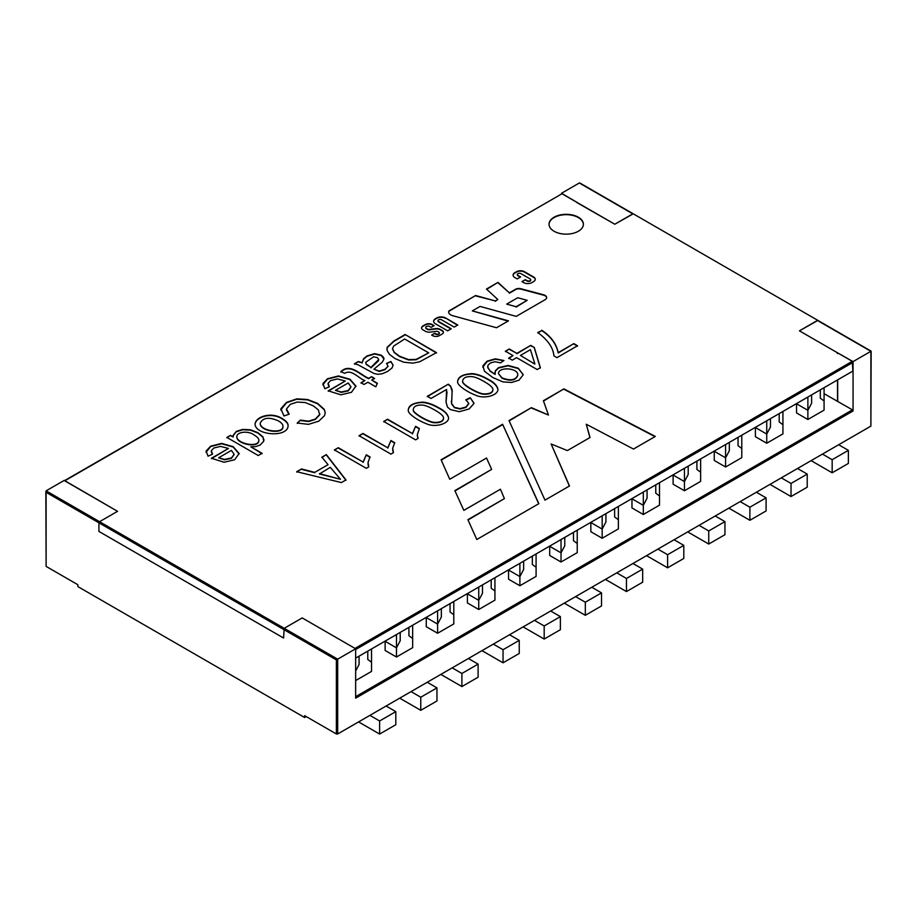 <?xml version="1.0" encoding="UTF-8"?>
<svg xmlns="http://www.w3.org/2000/svg" width="917" height="917" viewBox="0 0 917 917"><rect width="100%" height="100%" fill="white"/><g stroke="black" fill="none" stroke-linecap="round" stroke-linejoin="round"><path stroke-width="1.38" d="M355.647 680.574L371.523 671.416L371.523 648.972M412.661 625.222L412.661 647.666L396.465 657.019L385.129 650.462L385.129 641.121M453.8 601.46L453.8 623.915L437.604 633.257L426.267 626.712L426.267 617.359M494.939 577.71L494.939 600.154L478.743 609.507L467.406 602.962L467.406 593.608M536.09 553.96L536.09 576.403L519.893 585.757L508.545 579.212L508.545 569.858M577.229 530.209L577.229 552.653L561.032 562.006L549.696 555.461L549.696 546.108M824.074 387.696L824.074 410.14L807.877 419.493L796.541 412.948L796.541 403.595M755.39 427.345L755.39 436.698L766.738 443.243L782.935 433.89L782.935 411.446M714.251 451.095L714.251 460.449L725.588 466.994L741.784 457.64L741.784 435.197M673.112 474.846L673.112 484.199L684.449 490.744L700.645 481.391L700.645 458.947M631.973 498.596L631.973 507.949L643.31 514.494L659.506 505.152L659.506 482.709M590.835 522.358L590.835 531.7L602.171 538.256L618.367 528.903L618.367 506.459M837.462 352.781L853.062 361.607L870.886 351.314L817.425 320.457L799.452 330.842L817.884 320.411L633.246 213.81L614.803 224.229L576.931 202.588M577.125 202.474L561.513 193.281L579.326 182.987L632.787 213.856L614.803 224.229L561.995 193.751L64.74 480.829L117.548 511.319L99.575 521.693L98.921 522.816L99.575 521.693L284.213 628.305L283.571 638.026L284.213 628.305L302.197 617.92L284.213 628.305L337.674 659.163L355.647 648.789L302.197 617.92L355.005 648.411L852.26 361.321L799.452 330.842L836.866 352.437L837.519 353.561M46.114 490.836L99.575 521.693L117.548 511.319L64.259 480.37L46.114 490.836L46.114 492.337L98.921 522.816L98.921 531.424L283.571 638.026L98.921 531.424L98.921 522.816L336.379 659.908L336.379 733.978L304.627 715.65L304.627 717.518L306.244 716.578M45.85 491.592L46.114 566.397L77.865 584.725L77.865 586.593L304.627 717.518M853.062 361.607L853.062 410.976L852.42 409.853L824.074 393.68M837.519 401.44L837.519 379.936M837.679 401.348L837.679 379.833M871.15 351.314L870.886 426.13L337.674 733.978L336.379 733.978M853.062 410.976L355.647 698.158L355.647 648.789M870.886 351.314L870.886 426.13M337.674 733.978L337.674 659.163L336.379 659.908M579.326 182.987L579.98 183.056M642.668 569.113L626.46 578.467L626.46 591.557L642.668 582.203L642.668 569.113L626.46 578.467L626.46 591.557L642.668 582.203L642.668 569.113L632.948 563.496L642.668 569.113M616.751 572.85L626.46 578.467L616.751 572.85M605.403 579.395L626.46 591.557L605.403 579.395M602.171 515.812L602.171 538.256L602.171 529.086L605.919 521.991L605.919 514.506A8.242 4.757 120 0 0 605.862 513.669M683.807 545.363L667.61 554.705L667.61 567.806L683.807 558.453L683.807 545.363L667.61 554.705L667.61 567.806L683.807 558.453L683.807 545.363L674.087 539.746L683.807 545.363M657.89 549.1L667.61 554.705L657.89 549.1M646.554 555.645L667.61 567.806L646.554 555.645M643.31 492.051L643.31 514.494L643.31 505.336L647.058 498.24L647.058 490.755A8.242 4.757 120 0 0 647.012 489.919M724.946 521.601L708.749 530.954L708.749 544.045L724.946 534.703L724.946 521.601L708.749 530.954L708.749 544.045L724.946 534.703L724.946 521.601L715.226 515.996L724.946 521.601M699.029 525.349L708.749 530.954L699.029 525.349M687.693 531.894L708.749 544.045L687.693 531.894M684.449 468.3L684.449 490.744L684.449 481.585L688.197 474.49L688.197 467.005A8.242 4.757 120 0 0 688.151 466.168M766.085 497.851L749.888 507.204L749.888 520.294L766.085 510.941L766.085 497.851L749.888 507.204L749.888 520.294L766.085 510.941L766.085 497.851L756.365 492.246L766.085 497.851M740.168 501.599L749.888 507.204L740.168 501.599M728.832 508.144L749.888 520.294L728.832 508.144M725.588 444.55L725.588 466.994L725.588 457.824L729.336 450.728L729.336 443.255A8.242 4.757 120 0 0 729.29 442.418M807.224 474.1L791.027 483.454L791.027 496.544L807.224 487.191L807.224 474.1L791.027 483.454L791.027 496.544L807.224 487.191L807.224 474.1L797.503 468.495L807.224 474.1M781.307 477.837L791.027 483.454L781.307 477.837M769.971 484.382L791.027 496.544L769.971 484.382M766.738 420.8L766.738 443.243L766.738 434.073L770.475 426.978L770.475 419.493A8.242 4.757 120 0 0 770.429 418.668M848.363 463.44L832.166 472.794L832.166 459.704L848.363 450.35L848.363 463.44L832.166 472.794L832.166 459.704L848.363 450.35L848.363 463.44M811.109 460.632L832.166 472.794L811.109 460.632M822.457 454.087L832.166 459.704L822.457 454.087M838.654 444.734L848.363 450.35L838.654 444.734M807.877 397.05L807.877 419.493L807.877 410.323L811.625 403.228L811.625 395.743A8.242 4.757 120 0 0 811.568 394.906M549.696 555.461L549.696 546.291L561.032 552.836L561.032 562.006L561.032 539.563M564.264 603.145L585.321 615.307L601.518 605.954L601.518 592.863L585.321 602.217L575.601 596.6L585.321 602.217L585.321 615.307L601.518 605.954L601.518 592.863L591.809 587.258L601.518 592.863L585.321 602.217L585.321 615.307L564.264 603.145M508.545 579.212L508.545 570.042L519.893 576.587L519.893 585.757L519.893 563.313M523.126 626.907L544.182 639.057L560.379 629.704L560.379 616.614L544.182 625.967L534.462 620.362L544.182 625.967L544.182 639.057L560.379 629.704L560.379 616.614L550.659 611.009L560.379 616.614L544.182 625.967L544.182 639.057L523.126 626.907M467.406 602.962L467.406 593.803L478.743 600.348L478.743 609.507L478.743 587.063M481.987 650.657L503.043 662.808L519.24 653.466L519.24 640.364L503.043 649.717L493.323 644.112L503.043 649.717L503.043 662.808L519.24 653.466L519.24 640.364L509.52 634.759L519.24 640.364L503.043 649.717L503.043 662.808L481.987 650.657M426.267 626.712L426.267 617.554L437.604 624.099L437.604 633.257L437.604 610.814M440.848 674.408L461.904 686.569L478.101 677.216L478.101 664.126L461.904 673.468L452.184 667.863L461.904 673.468L461.904 686.569L478.101 677.216L478.101 664.126L468.381 658.509L478.101 664.126L461.904 673.468L461.904 686.569L440.848 674.408M385.129 650.462L385.129 641.304L396.465 647.849L396.465 657.019L396.465 634.564M399.709 698.158L420.765 710.32L436.962 700.966L436.962 687.876L420.765 697.229L411.045 691.613L420.765 697.229L420.765 710.32L436.962 700.966L436.962 687.876L427.242 682.259L436.962 687.876L420.765 697.229L420.765 710.32L399.709 698.158M358.558 721.908L379.615 734.07L379.615 720.98L369.906 715.363L379.615 720.98L395.812 711.626L386.103 706.01L395.812 711.626L395.812 724.717L379.615 734.07L379.615 720.98L395.812 711.626L395.812 724.717L379.615 734.07L358.558 721.908M355.647 670.992L359.074 664.504L359.074 657.019A8.242 4.757 120 0 0 359.017 656.182M371.523 671.416L371.523 662.246L367.774 659.483L367.774 651.998A8.242 4.757 -60 0 1 367.82 651.104M824.074 410.14L824.074 400.97L820.325 398.196L820.325 390.722A8.242 4.757 -60 0 1 820.371 389.828M796.541 412.948L796.541 403.778L807.877 410.323M412.661 647.666L412.661 638.496L408.913 635.722L408.913 628.248A8.242 4.757 -60 0 1 408.959 627.354M396.465 647.849L400.213 640.754L400.213 633.269A8.242 4.757 120 0 0 400.167 632.432M494.939 600.154L494.939 590.995L491.203 588.221L491.203 580.736A8.242 4.757 -60 0 1 491.248 579.853M478.743 600.348L482.491 593.253L482.491 585.768A8.242 4.757 120 0 0 482.445 584.931M437.604 624.099L441.352 617.003L441.352 609.518A8.242 4.757 120 0 0 441.306 608.682M453.8 623.915L453.8 614.745L450.052 611.971L450.052 604.498A8.242 4.757 -60 0 1 450.109 603.604M577.229 552.653L577.229 543.483L573.48 540.721L573.48 533.236A8.242 4.757 -60 0 1 573.526 532.341M561.032 552.836L564.769 545.741L564.769 538.256A8.242 4.757 120 0 0 564.723 537.419M519.893 576.587L523.63 569.491L523.63 562.018A8.242 4.757 120 0 0 523.584 561.181M536.09 576.403L536.09 567.245L532.341 564.471L532.341 556.986A8.242 4.757 -60 0 1 532.387 556.092M631.973 507.949L631.973 498.791L643.31 505.336M659.506 505.152L659.506 495.982L655.758 493.208L655.758 485.735A8.242 4.757 -60 0 1 655.815 484.841M755.39 436.698L755.39 427.528L766.738 434.073M782.935 433.89L782.935 424.72L779.186 421.958L779.186 414.473A8.242 4.757 -60 0 1 779.232 413.578M714.251 460.449L714.251 451.279L725.588 457.824M741.784 457.64L741.784 448.482L738.047 445.708L738.047 438.223A8.242 4.757 -60 0 1 738.093 437.329M673.112 484.199L673.112 475.04L684.449 481.585M700.645 481.391L700.645 472.232L696.909 469.458L696.909 461.973A8.242 4.757 -60 0 1 696.954 461.091M590.835 531.7L590.835 522.541L602.171 529.086M618.367 528.903L618.367 519.733L614.619 516.959L614.619 509.485A8.242 4.757 -60 0 1 614.665 508.591M470.249 397.726L473.986 403.446L469.114 408.971L459.337 411.687L450.385 409.59L447.427 406.976L446.052 402.105L446.602 389.461L431.013 398.459L427.299 396.304L448.287 384.189L450.534 386.023L452.173 389.943L451.611 403.56L454.454 407.331L460.013 408.638L465.939 407.033L468.77 403.365L465.859 399.778L470.249 397.726L474.009 403.182M488.142 379.271C494.034 382.274 497.301 385.679 497.942 389.473C497.908 395.594 483.867 399.319 475.591 395.147C467.796 392.35 457.033 385.255 457.652 381.804C457.766 376.933 462.569 374.216 472.072 373.632C476.806 373.93 482.159 375.821 488.142 379.271M258.227 455.52L226.877 437.42L230.442 435.369L233.296 437.008L233.021 435.586L236.265 431.403L242.741 429.397L250.433 429.798L257.86 432.629L262.904 436.847L263.752 441.237L260.176 445.02L255.648 446.613L250.811 446.808L262.067 453.307L258.227 455.52M282.23 418.588C286.15 420.857 288.11 423.161 288.098 425.511C288.316 438.017 254.937 435.403 255.052 423.941C255.946 416.192 271.994 411.722 282.23 418.588M361.023 382.744L364.897 380.509C358.547 378.526 351.841 368.886 344.746 373.345L340.826 371.683C350.202 362.57 360.519 375.007 368.714 378.308L371.568 376.658L374.572 378.389L371.717 380.039L377.323 383.272L375.821 386.814L367.9 382.24L364.026 384.475L361.023 382.744M354.432 363.774L358.352 361.516L362.043 362.685L363.522 358.822L367.006 355.922L374.617 353.641L381.312 355.2L383.604 357.389L383.982 358.902L382.309 362.158L373.907 369.219L379.26 371.064L384.98 369.276L388.017 366.41L386.596 363.384L390.871 361.493L393.129 365.138L391.983 368.004L387.627 371.431L382.229 373.758L377.827 374.319L374.01 373.494L358.088 364.806L354.432 363.774M405.131 334.51L436.481 352.609L419.665 361.791L412.845 363.155L403.778 362.204L395.089 358.604L389.587 354.466L387.146 350.603L387.169 347.314L393.84 341.032L405.131 334.51L436.481 352.988M543.391 400.729L563.909 388.888L655.323 436.435L633.475 449.043L586.261 424.25L590.032 437.512L567.382 450.579L551.117 443.966L569.514 485.976L544.985 500.132L509.015 420.582L531.402 407.652L548.458 415.046L543.391 400.729M480.061 306.427L472.324 310.897L508.488 320.847L496.533 327.747L452.631 315.666A7.004 4.046 180 0 1 448.631 312.009A7.004 4.046 180 0 1 448.883 310.955L475.625 295.515L495.329 300.925L497.816 299.492L486.446 289.061L497.988 282.402L509.348 292.832L515.526 289.268A4.665 2.694 180 0 1 520.776 288.717L543.586 294.793A5.261 3.038 180 0 1 546.647 297.555A5.261 3.038 180 0 1 545.111 299.699L516.225 316.376L480.061 306.427M439.346 335.656A4.7 2.717 180 0 1 432.698 335.656L431.655 335.049L434.773 333.249L435.793 333.834A2.098 1.215 0 0 0 438.074 334.097A2.098 1.215 0 0 0 439.369 332.974A2.098 1.215 0 0 0 438.762 332.126L437.925 331.645A1.845 1.066 0 0 0 436.228 331.358L430.153 332.114A5.044 2.911 180 0 1 425.522 331.324L423.012 329.879A4.883 2.82 180 0 1 421.579 327.885A4.883 2.82 180 0 1 423.012 325.89L425.328 324.549A4.883 2.82 180 0 1 432.239 324.549L434.154 325.65L431.162 327.369L429.695 326.521A2.315 1.33 0 0 0 427.173 326.234A2.315 1.33 0 0 0 425.752 327.461A2.315 1.33 0 0 0 426.428 328.412L427.643 329.111A1.845 1.066 0 0 0 429.339 329.409L435.621 328.618A5.044 2.911 180 0 1 440.252 329.409L442.154 330.51A4.31 2.487 180 0 1 443.427 332.275A4.31 2.487 180 0 1 442.154 334.029L439.346 335.656M554.063 231.244A17.182 9.915 0 0 0 572.781 233.399A17.182 9.915 0 0 0 583.395 224.229A17.182 9.915 0 0 0 566.213 214.314A17.182 9.915 0 0 0 549.031 224.229A17.182 9.915 0 0 0 554.063 231.244M445.582 317.97L457.778 325.019L454.179 327.094L441.558 319.804A2.063 1.192 0 0 0 439.3 319.54A2.063 1.192 0 0 0 438.028 320.641A2.063 1.192 0 0 0 438.624 321.489L451.256 328.779L447.656 330.854L435.46 323.816A6.27 3.622 180 0 1 433.626 321.259A6.27 3.622 180 0 1 435.46 318.692L436.721 317.97A6.27 3.622 180 0 1 445.582 317.97L457.457 325.203M531.917 282.585A5.915 3.416 180 0 1 523.561 282.585L521.911 281.622L525.315 279.662L527.092 280.682A2.143 1.238 0 0 0 529.43 280.946A2.143 1.238 0 0 0 530.748 279.8A2.143 1.238 0 0 0 530.129 278.928L520.971 273.644A2.143 1.238 0 0 0 518.632 273.381A2.143 1.238 0 0 0 517.314 274.515A2.143 1.238 0 0 0 517.933 275.398L520.638 276.957L517.234 278.928L514.804 277.53A5.915 3.416 180 0 1 513.073 275.111A5.915 3.416 180 0 1 514.804 272.693L516.512 271.707A5.628 3.244 180 0 1 524.467 271.707L533.625 277.003A5.628 3.244 180 0 1 535.276 279.295A5.628 3.244 180 0 1 533.625 281.588L531.917 282.585M476.794 539.505L538.852 503.674L502.608 424.273L441.1 459.784L449.754 479.259L486.549 458.019L491.65 469.378L454.866 490.618L463.83 510.368L500.441 489.231L504.407 498.607L467.899 519.675L476.794 539.505M328.252 390.837L345.239 381.025L337.41 378.95L330.624 380.578L328.103 383.317L329.341 386.768L324.859 388.751L322.922 383.615L327.484 378.744L338.442 375.947L349.996 379.248L355.934 386.068L351.429 392.327L340.906 394.814L328.252 390.837M297.257 423.024L300.398 420.124L308.536 421.167L315.31 419.058L319.62 414.564L318.371 409.922L313.35 405.887L305.223 402.54L297.177 402.059L290.38 404.305L286.482 408.867L289.164 414.175L283.972 415.963L280.866 408.753L286.482 402.414L296.776 398.849L307.573 399.503L317.626 403.4L324.297 409.418L325.226 412.639L324.503 415.676L318.795 421.167L308.467 424.353L297.257 423.024M211.449 458.271L228.448 448.459L220.607 446.384L213.833 448.012L211.311 450.74L212.538 454.202L208.056 456.185L206.119 451.049L210.681 446.178L221.65 443.381L233.193 446.682L239.142 453.502L234.637 459.761L224.103 462.248L211.449 458.271M541.741 330.235C550.853 336.195 556.344 343.657 558.212 352.621L573.813 343.611L577.527 345.766L556.963 357.641L553.937 355.888C553.146 347.635 547.758 339.84 537.763 332.527L541.741 330.613C550.853 336.573 556.344 344.035 558.212 352.999L558.212 352.621M513.016 355.601L505.416 351.211L509.279 348.976L516.879 353.366L530.714 345.388L534.279 347.44L540.365 367.706L537.179 369.551L516.58 357.664L512.282 360.152L508.706 358.088L513.016 355.601L508.706 358.455M500.533 362.857L494.893 361.722L490.274 363.052L487.924 365.356L487.89 367.912L490.148 370.904L495.146 374.423L495.318 370.835L498.527 367.648L508.052 365.436L518.3 368.21L523.206 374.801L519.033 380.142L511.709 382.446L503.066 381.942L492.83 377.575L484.463 371.202L482.904 365.768L487.145 361.149L495.318 358.822L503.96 360.541L500.533 362.857M438.762 407.778C444.676 410.782 447.943 414.197 448.573 417.992C448.722 423.963 434.589 427.861 426.222 423.654C418.461 420.823 407.641 413.762 408.283 410.3C408.397 405.44 413.2 402.723 422.691 402.139C427.437 402.448 432.801 404.328 438.762 407.778M418.095 438.418L415.596 439.862L383.73 421.465L387.593 419.229L412.432 433.569L415.584 426.313L419.356 428.491L417.269 435.048L418.095 438.418M393.45 452.654L390.94 454.098L359.063 435.701L362.949 433.454L387.788 447.794L390.94 440.538L394.711 442.728L392.682 448.184L393.45 452.654M368.783 466.891L366.296 468.323L334.418 449.926L338.293 447.702L363.121 462.042L366.273 454.786L370.044 456.964L368.026 462.432L368.783 466.891M328.045 464.678L321.901 457.159L326.337 454.603L345.973 479.935L341.411 482.571L296.707 471.705L301.475 468.954L314.737 472.37L328.045 464.678L314.737 472.37M561.995 193.751L64.637 480.588M852.902 362.444L355.647 649.534L355.647 658.131L852.902 371.053L852.26 361.321M583.384 224.413A17.182 9.915 0 0 0 566.213 214.681A17.182 9.915 0 0 0 549.031 224.413M431.976 335.244L434.773 333.249M434.773 333.616L435.793 334.212A2.098 1.215 0 0 0 438.074 334.464A2.098 1.215 0 0 0 439.369 333.352A2.098 1.215 0 0 0 439.346 333.169M421.591 328.068A4.883 2.82 180 0 1 423.012 326.257L425.328 324.916A4.883 2.82 180 0 1 432.239 324.916L433.833 325.833M425.775 327.656A2.315 1.33 0 0 0 425.752 327.839A2.315 1.33 0 0 0 426.428 328.779L427.643 329.49A1.845 1.066 0 0 0 429.339 329.776L435.621 328.997A5.044 2.911 180 0 1 440.252 329.788L442.154 330.888A4.31 2.487 180 0 1 443.404 332.458M438.051 320.835A2.063 1.192 0 0 0 438.028 321.019A2.063 1.192 0 0 0 438.624 321.867L450.935 328.962M433.638 321.443A6.27 3.622 180 0 1 435.46 319.07L436.721 318.348A6.27 3.622 180 0 1 445.582 318.348M506.677 304.112L516.122 306.702L527.16 300.329L517.727 297.738L506.677 304.112L516.122 306.702M516.122 307.08L527.16 300.329M508.041 321.099L472.324 310.897M448.642 312.193A7.004 4.046 180 0 1 448.883 311.322L448.883 310.955M448.883 311.322L475.625 295.515M475.625 295.882L495.329 300.925M495.329 301.303L497.816 299.492M486.698 289.291L497.988 282.402M497.988 282.78L509.348 292.832M509.348 293.211L515.526 289.634A4.665 2.694 180 0 1 520.776 289.096L543.586 295.171A5.261 3.038 180 0 1 546.647 297.738M522.231 281.817L525.315 279.662M525.315 280.029L527.092 281.049A2.143 1.238 0 0 0 529.43 281.324A2.143 1.238 0 0 0 530.748 280.178A2.143 1.238 0 0 0 530.725 279.994M517.337 274.71A2.143 1.238 0 0 0 517.314 274.894A2.143 1.238 0 0 0 517.933 275.776L520.317 277.14M513.084 275.295A5.915 3.416 180 0 1 514.804 273.071L516.512 272.085A5.628 3.244 180 0 1 524.467 272.085L533.625 277.37A5.628 3.244 180 0 1 535.264 279.479M543.506 401.038L563.909 388.888M563.909 389.255L654.979 436.63M589.94 437.558L586.261 424.25M569.377 486.056L551.117 443.966M509.153 420.88L531.402 407.652M531.402 408.031L548.458 415.046M538.715 503.754L502.608 424.273M502.608 424.651L441.237 460.082M455.004 490.916L491.65 469.378M468.037 519.973L504.407 498.607M386.894 349.125L387.169 347.692L393.84 341.411L405.131 334.888M404.672 339.015L393.714 346.018L392.522 348.54L394.207 352.197L399.445 356.163L408.638 359.613L416.1 359.395L428.686 352.873L404.672 339.015M392.522 348.918L394.207 352.575L399.445 356.53L408.638 359.991L416.1 359.773L428.686 352.873M354.432 364.152L358.352 361.516M358.352 361.894L362.043 362.685M362.043 363.063L363.522 359.189L367.006 356.289L374.617 354.019L381.312 355.567L383.971 359.028M388.063 366.158L384.98 369.654L379.26 371.431L373.907 369.219M386.596 363.751L390.871 361.493M390.871 361.871L393.084 365.115M373.574 356.793L365.757 362.261L366.215 364.06L370.949 367.465L378.732 359.544L377.345 357.607L373.574 356.793M365.757 362.662L366.215 364.427L370.949 367.465M370.949 367.832L378.366 360.954L378.721 359.693M361.023 383.123L364.897 380.509M340.826 372.061C350.202 362.949 360.519 375.385 368.714 378.675L368.714 378.308M368.714 378.675L371.568 376.658M371.568 377.036L374.572 378.767M377.323 383.65L371.717 380.039M348.208 382.974L335.427 390.355L341.239 392.006L348.265 390.516L350.959 386.814L348.208 382.974M350.947 387.043L348.265 390.894L341.239 392.373L335.427 390.355M328.252 391.204L345.239 381.025M328.045 384.085L329.123 386.859M322.795 384.808L327.484 379.111L338.442 376.325L349.996 379.615L355.945 386.55M297.257 423.402L300.398 420.124M300.398 420.502L308.536 421.533L315.31 419.436L319.62 414.942L319.815 413.75M286.436 409.865L288.855 414.255M280.762 410.025L286.482 402.781L296.776 399.227L307.573 399.869L317.626 403.778L324.297 409.796L325.203 412.616M260.21 423.539C259.798 431.345 283.617 434.75 282.894 426.772L282.906 426.279M278.287 420.834C268.99 416.799 262.961 417.579 260.21 423.173C259.798 430.979 283.617 434.371 282.894 426.394C283.147 424.628 281.611 422.771 278.287 420.834M255.052 424.181C256.175 416.49 272.04 412.146 282.23 418.966C286.024 421.155 287.984 423.39 288.087 425.671M226.877 437.799L230.442 435.369M230.442 435.735L233.296 437.008M233.033 435.793L236.265 431.781L242.741 429.764L250.433 430.165L257.86 433.007L262.904 437.214L264.004 439.965M262.067 453.686L250.811 446.808M236.792 436.813L236.792 437.157C236.953 444.023 258.56 448.585 258.846 440.733L258.835 440.447M253.917 434.887C248.576 430.635 236.804 431.575 236.792 436.779C236.953 443.656 258.56 448.207 258.846 440.355C259.007 438.716 257.368 436.893 253.917 434.887M231.405 450.407L218.624 457.789L224.436 459.44L231.462 457.95L234.156 454.247L231.405 450.407M234.144 454.477L231.462 458.328L224.436 459.807L218.624 457.789M211.449 458.638L228.448 448.459M211.242 451.519L212.32 454.293M206.004 452.241L210.681 446.545L221.65 443.759L233.193 447.049L239.142 453.984M558.212 352.999L573.813 343.611M573.813 343.99L577.527 346.133M537.763 332.905L541.741 330.613M505.416 351.589L509.279 348.976M509.279 349.354L516.879 353.366M516.879 353.744L530.714 345.388M530.714 345.755L534.279 347.44M534.279 347.818L540.365 368.084M534.806 363.717L530.439 349.664L520.455 355.429L534.806 364.095L520.455 355.429M487.592 366.789L490.148 371.27L495.146 374.423M494.836 373.059L495.318 371.213L498.527 368.015L508.052 365.814L518.3 368.577L523.206 374.549M482.743 367.201L487.145 361.516L495.318 359.189L503.295 360.633M498.504 373.666L502.012 377.85C510.517 381.105 515.767 380.177 517.761 375.042C518.541 367.912 498.137 366.376 498.504 373.666L502.012 378.228C510.517 381.483 515.767 380.544 517.761 375.408L517.761 375.225M462.661 381.002L462.661 381.392C461.285 384.475 478.284 394.023 483.603 394.241C489.414 394.436 492.521 393.015 492.945 389.989L492.956 389.622C492.899 387.559 489.976 384.876 484.153 381.552C478.926 378.538 474.846 376.887 471.9 376.612C466.123 376.337 463.051 377.804 462.661 381.025C461.285 384.108 478.284 393.645 483.603 393.874C489.414 394.069 492.521 392.648 492.945 389.622M457.594 381.289C458.752 376.704 463.578 374.285 472.072 374.01C476.806 374.308 482.159 376.188 488.142 379.649C493.827 382.561 497.094 385.851 497.931 389.519M427.299 396.683L448.287 384.189M448.287 384.567L450.534 386.389L452.276 391.639M451.336 401.073L451.611 403.938L454.454 407.71L460.013 409.005L465.939 407.412L468.77 403.744M465.859 400.144L470.249 398.093M446.052 402.082L447.038 391.96M413.292 409.509L413.292 409.899C411.928 412.994 428.915 422.531 434.222 422.748C440.011 422.966 443.129 421.533 443.587 418.461M434.773 410.059C429.557 407.045 425.465 405.394 422.531 405.108C416.754 404.844 413.67 406.311 413.292 409.532C411.928 412.627 428.915 422.152 434.222 422.382C440.011 422.588 443.129 421.167 443.587 418.083C443.53 416.02 440.596 413.349 434.773 410.059M408.237 409.761C409.406 405.188 414.232 402.769 422.691 402.506C427.437 402.827 432.801 404.706 438.762 408.157C444.47 411.08 447.737 414.369 448.562 418.037M383.73 421.831L387.593 419.229M387.593 419.608L412.432 433.569M412.432 433.947L415.584 426.313M415.584 426.692L419.356 428.869M417.269 435.254L417.934 438.509M359.063 436.079L362.949 433.454M362.949 433.833L387.788 447.794M387.788 448.172L390.94 440.538M390.94 440.917L394.711 443.094M392.636 449.571L393.29 452.734M334.418 450.304L338.293 447.702M338.293 448.069L363.121 462.042M363.121 462.409L366.273 454.786M366.273 455.153L370.044 457.342M367.969 463.807L368.623 466.982M321.901 457.537L326.337 454.603M326.337 454.97L345.973 480.313M296.707 472.083L301.475 468.954M301.475 469.321L314.737 472.736M319.425 473.608L340.505 479.293L330.28 467.338L319.425 473.986L340.505 479.293M46.114 492.337L46.114 566.397M852.42 409.853L355.647 696.668M580.117 183.136L871.012 351.085"/></g></svg>
